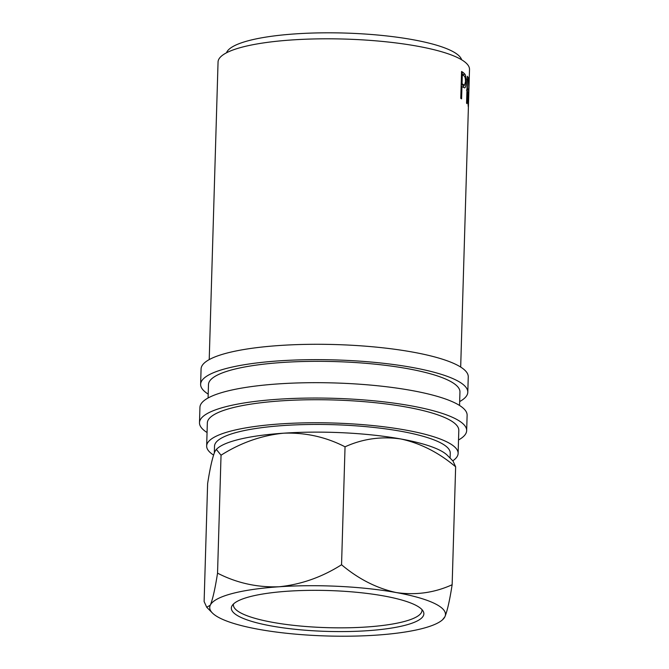 <?xml version="1.0" encoding="UTF-8"?>
<svg xmlns="http://www.w3.org/2000/svg" width="669" height="669" viewBox="0 0 669 669"><rect width="100%" height="100%" fill="white"/><g stroke="black" fill="none" stroke-linecap="round" stroke-linejoin="round"><path stroke-width="1" d="M271.489 625.983A96.303 20.438 1.7 0 1 232.176 605.57A96.303 20.438 1.7 0 1 383.722 595.937A96.303 20.438 1.7 0 1 423.184 611.24A96.303 20.438 1.7 0 1 376.597 629.955A96.303 20.438 1.7 0 1 271.489 625.983M233.523 603.973A94.337 20.02 -178.3 0 0 233.406 604.843A94.337 20.02 -178.3 0 0 272.735 622.354A94.337 20.02 -178.3 0 0 370.501 626.702A94.337 20.02 -178.3 0 0 421.997 610.437A94.337 20.02 -178.3 0 0 421.938 609.559M208.201 394.116A133.649 28.366 1.7 0 1 200.625 384.307A133.649 28.366 1.7 0 1 273.579 361.268A133.649 28.366 1.7 0 1 412.087 367.423A133.649 28.366 1.7 0 1 467.798 392.235A133.649 28.366 1.7 0 1 459.662 401.584M200.625 384.307L201.076 368.945A133.649 28.366 1.7 0 1 274.039 345.906A133.649 28.366 1.7 0 1 412.539 352.061A133.649 28.366 1.7 0 1 468.258 376.873L467.798 392.235M207.055 432.517A133.649 28.366 1.7 0 1 199.487 422.699A133.649 28.366 1.7 0 1 272.442 399.661A133.649 28.366 1.7 0 1 410.95 405.815A133.649 28.366 1.7 0 1 466.661 430.627A133.649 28.366 1.7 0 1 458.516 439.976M199.487 422.699L199.939 407.346A133.649 28.366 1.7 0 1 272.902 384.299A133.649 28.366 1.7 0 1 411.402 390.453A133.649 28.366 1.7 0 1 467.121 415.273L466.661 430.627M214.323 452.854L214.515 446.206A117.928 25.029 1.7 0 1 278.889 425.877A117.928 25.029 1.7 0 1 401.099 431.304A117.928 25.029 1.7 0 1 450.262 453.197L450.112 458.131M400.873 438.981A117.928 25.029 1.7 0 1 447.385 455.363L453.03 461.075L455.639 466.795C438.663 452.503 420.408 443.238 400.873 438.981A117.928 25.029 1.7 0 0 283.572 433.194C305.332 432.4 325.82 436.932 345.045 446.808C362.74 438.772 381.347 436.163 400.873 438.981M226.49 52.801A117.928 25.029 1.7 0 1 294.276 33.96A117.928 25.029 1.7 0 1 412.723 39.672A117.928 25.029 1.7 0 1 461.643 59.784M213.545 455.054A125.789 26.693 1.7 0 1 206.662 445.972A125.789 26.693 1.7 0 1 275.327 424.288A125.789 26.693 1.7 0 1 405.682 430.075A125.789 26.693 1.7 0 1 458.123 453.431A125.789 26.693 1.7 0 1 452.771 460.824M206.662 445.972L207.34 422.933A125.789 26.693 1.7 0 1 276.013 401.249A125.789 26.693 1.7 0 1 406.367 407.045A125.789 26.693 1.7 0 1 458.8 430.393L458.123 453.431M208.084 397.996L208.485 384.541A125.789 26.693 1.7 0 1 277.15 362.857A125.789 26.693 1.7 0 1 407.505 368.644A125.789 26.693 1.7 0 1 459.946 392.001L459.544 405.456M463.308 72.595L465.039 74.326C465.833 76.09 466.176 78.733 466.067 82.254C465.967 85.841 465.473 87.723 464.579 87.907L462.588 86.87A125.789 26.693 1.7 0 0 461.961 86.452L461.593 98.861A125.789 26.693 1.7 0 0 460.774 98.343L461.568 71.466A125.789 26.693 1.7 0 1 463.308 72.595L461.434 72.67L463.6 75.622M468.175 77.437L468.793 79.134L468.894 87.137C468.785 92.171 468.484 93.911 467.982 92.339L468.325 106.906A125.789 26.693 1.7 0 0 468.191 106.254L467.606 91.686A125.789 26.693 1.7 0 0 467.322 91.26L466.954 103.662A125.789 26.693 1.7 0 0 466.561 103.135L467.363 76.258A125.789 26.693 1.7 0 1 468.175 77.437L467.322 77.437M468.367 92.815L467.656 92.339M460.682 367.064L469.513 69.476A125.789 26.693 1.7 0 0 417.08 46.128A125.789 26.693 1.7 0 0 286.725 40.332A125.789 26.693 1.7 0 0 218.052 62.016L209.221 359.596M216.313 449.392L217.266 448.531A117.928 25.029 1.7 0 1 283.572 433.194C261.52 435.427 240.673 442.769 221.038 455.213L216.313 449.392L214.858 451.592C212.458 457.37 210.041 468.049 207.624 483.603L204.12 601.548L206.738 607.268L210.3 605.169A117.928 25.029 -178.3 0 0 212.382 612.98A117.928 25.029 -178.3 0 0 258.895 629.362A117.928 25.029 -178.3 0 0 376.187 635.149A117.928 25.029 -178.3 0 0 442.502 619.812A117.928 25.029 -178.3 0 0 444.902 616.759A117.928 25.029 -178.3 0 0 396.316 592.567A117.928 25.029 -178.3 0 0 279.015 586.772A117.928 25.029 -178.3 0 0 210.3 605.169C212.709 599.382 215.125 588.712 217.542 573.157L221.038 455.213M442.502 619.812L444.902 616.759C447.277 611.09 449.693 600.419 452.144 584.739C434.457 592.776 415.842 595.385 396.316 592.567C376.781 588.319 358.525 579.045 341.55 564.753C321.914 577.196 301.067 584.539 279.015 586.772C257.256 587.566 236.767 583.034 217.542 573.157M341.55 564.753L345.045 446.808M452.144 584.739L455.639 466.795M468.793 79.134L466.837 79.109M467.263 79.544L467.405 88.5L468.409 90.089L466.452 90.072M466.962 89.613L468.057 89.613C468.434 90.967 468.676 89.964 468.793 86.61L468.342 80.648A125.789 26.693 1.7 0 0 467.673 79.544M465.039 74.326L463.14 74.384M466.067 82.254L465.49 82.27M463.926 85.247L463.366 87.38M461.961 86.452L461.125 86.493M461.184 84.495L462.605 85.289L464.512 85.231L465.515 81.743C465.473 78.139 464.922 76.157 463.843 75.798A125.789 26.693 1.7 0 0 462.312 74.736L462.045 83.7L464.512 85.231M463.517 84.771L461.635 84.838M462.045 83.7L461.209 83.734M462.312 74.736L461.468 74.777M212.382 612.98L206.738 607.268"/></g></svg>
